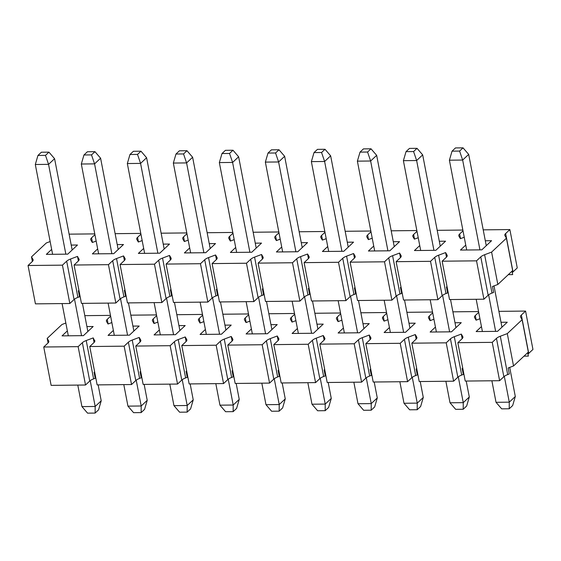 <?xml version="1.0" encoding="UTF-8"?>
<svg xmlns="http://www.w3.org/2000/svg" width="561" height="561" viewBox="0 0 561 561"><rect width="100%" height="100%" fill="white"/><g stroke="black" fill="none" stroke-linecap="round" stroke-linejoin="round"><path stroke-width="0.84" d="M78.975 290.556L78.372 290.78L79.529 296.776L77.909 297.379A9.733 3.296 -10.9 0 0 74.059 299.532L69.83 303.501L35.434 303.859L28.05 265.507L62.439 265.15L66.675 261.181A9.733 3.296 169.1 0 1 70.525 259.028L77.909 297.379M78.386 260.963L77.509 256.398L70.525 259.028M79.136 259.701L77.509 256.398M124.984 290.079L124.381 290.303L125.538 296.299L123.918 296.902A9.733 3.296 -10.9 0 0 120.068 299.055L115.839 303.024L81.443 303.382L74.059 265.023L108.455 264.666L112.684 260.704A9.733 3.296 169.1 0 1 116.534 258.551L123.518 255.921L124.998 258.46A9.733 3.296 169.1 0 1 125.138 258.831A9.733 3.296 169.1 0 1 124.304 260.577L120.068 264.547L154.464 264.189L158.693 260.22A9.733 3.296 169.1 0 1 162.543 258.074L169.534 255.444L171.014 257.983A9.733 3.296 169.1 0 1 171.154 258.355A9.733 3.296 169.1 0 1 170.313 260.101L166.084 264.07L200.473 263.712L204.702 259.743A9.733 3.296 169.1 0 1 208.552 257.59L215.543 254.967L217.023 257.506A9.733 3.296 169.1 0 1 217.163 257.878A9.733 3.296 169.1 0 1 216.322 259.624L212.093 263.593L246.482 263.235L250.711 259.266A9.733 3.296 169.1 0 1 254.568 257.113L261.552 254.491L263.032 257.029A9.733 3.296 169.1 0 1 263.172 257.394A9.733 3.296 169.1 0 1 262.331 259.147L258.102 263.116L292.498 262.758L296.727 258.789A9.733 3.296 169.1 0 1 300.577 256.636L307.561 254.014L309.041 256.552A9.733 3.296 169.1 0 1 309.181 256.917A9.733 3.296 169.1 0 1 308.347 258.67L304.111 262.639L338.507 262.282L342.736 258.312A9.733 3.296 169.1 0 1 346.586 256.16L353.57 253.53L355.057 256.068A9.733 3.296 169.1 0 1 355.197 256.44A9.733 3.296 169.1 0 1 354.356 258.193L350.127 262.162L384.516 261.805L388.745 257.836A9.733 3.296 169.1 0 1 392.595 255.683L399.586 253.053L401.066 255.592A9.733 3.296 169.1 0 1 401.206 255.963A9.733 3.296 169.1 0 1 400.365 257.709L396.136 261.678L430.525 261.321L434.754 257.359A9.733 3.296 169.1 0 1 438.611 255.206L445.595 252.576L447.075 255.115A9.733 3.296 169.1 0 1 447.215 255.486A9.733 3.296 169.1 0 1 446.374 257.233L442.145 261.202L476.534 260.844L480.77 256.875A9.733 3.296 169.1 0 1 484.62 254.729L491.604 252.099L497.838 284.462L492.467 286.482L493.624 292.47L492.004 293.08A9.733 3.296 -10.9 0 0 488.154 295.233L483.926 299.202L449.529 299.56L442.145 261.202M51.661 249.393L46.353 254.364L67.734 254.147L77.467 245.01L71.219 245.08M117.228 244.596L123.476 244.533L113.743 253.67L92.369 253.888L97.67 248.916M163.244 244.119L169.492 244.056L159.752 253.186L138.378 253.411L143.679 248.439M209.253 243.642L215.501 243.579L205.768 252.709L184.387 252.934L189.688 247.955M255.262 243.165L261.51 243.102L251.777 252.233L230.396 252.457L235.697 247.478M301.271 242.689L307.519 242.625L297.786 251.756L276.405 251.98L281.713 247.001M347.287 242.212L353.535 242.142L343.795 251.279L322.421 251.496L327.722 246.524M393.296 241.728L399.544 241.665L389.811 250.802L368.43 251.019L373.731 246.048M439.305 241.251L445.553 241.188L435.82 250.325L414.439 250.543L419.74 245.571M485.314 240.774L491.562 240.711L481.829 249.841L460.448 250.066L465.756 245.094M399.586 253.053L400.463 257.618M392.595 255.683L399.986 294.034L401.599 293.431L400.449 287.435L401.052 287.211M353.57 253.53L354.454 258.095M346.586 256.16L353.97 294.511L355.59 293.908L354.433 287.912L355.043 287.688M307.561 254.014L308.445 258.572M300.577 256.636L307.961 294.995L309.581 294.385L308.424 288.389L309.027 288.165M261.552 254.491L262.429 259.049M254.568 257.113L261.952 295.472L263.565 294.862L262.415 288.873L263.018 288.642M215.543 254.967L216.42 259.533M208.552 257.59L215.943 295.949L217.556 295.338L216.406 289.35L217.009 289.118M169.534 255.444L170.411 260.009M162.543 258.074L169.934 296.425L171.547 295.815L170.39 289.827L171 289.595M123.518 255.921L124.402 260.486M78.989 258.937A9.733 3.296 169.1 0 1 79.129 259.308A9.733 3.296 169.1 0 1 78.288 261.061L74.059 265.023M115.839 303.024L108.455 264.666M142.164 240.585L138.336 242.022L136.856 239.484A9.733 3.296 169.1 0 1 136.716 239.112A9.733 3.296 169.1 0 1 137.557 237.366L140.937 234.189M188.18 240.101L184.345 241.546L182.865 239.007A9.733 3.296 169.1 0 1 182.725 238.635A9.733 3.296 169.1 0 1 183.566 236.889L186.946 233.713M234.189 239.624L230.354 241.069L228.874 238.53A9.733 3.296 169.1 0 1 228.734 238.159A9.733 3.296 169.1 0 1 229.575 236.412L232.955 233.236M280.198 239.147L276.37 240.592L274.883 238.053A9.733 3.296 169.1 0 1 274.743 237.682A9.733 3.296 169.1 0 1 275.584 235.929L278.971 232.759M326.207 238.67L322.379 240.108L320.899 237.569A9.733 3.296 169.1 0 1 320.759 237.205A9.733 3.296 169.1 0 1 321.593 235.452L324.98 232.282M372.216 238.194L368.388 239.631L366.908 237.093A9.733 3.296 169.1 0 1 366.768 236.728A9.733 3.296 169.1 0 1 367.609 234.975L370.989 231.805M418.233 237.717L414.397 239.154L412.917 236.616A9.733 3.296 169.1 0 1 412.777 236.244A9.733 3.296 169.1 0 1 413.618 234.498L416.998 231.321M512.319 272.8A9.733 3.296 169.1 0 1 513.027 271.896L517.256 267.927L509.872 229.575L483.21 229.849M508.294 274.652L512.67 274.602L512.004 271.166M483.926 299.202L476.534 260.844M464.242 237.24L460.406 238.677L458.926 236.139A9.733 3.296 169.1 0 1 458.786 235.767A9.733 3.296 169.1 0 1 459.627 234.021L463.007 230.844M462.86 230.059L437.201 230.326M438.611 255.206L445.995 293.557L447.608 292.954L446.458 286.959L447.061 286.727M445.995 293.557A9.733 3.296 -10.9 0 0 442.145 295.71L437.91 299.679L403.52 300.037L396.136 261.678M437.91 299.679L430.525 261.321M416.851 230.543L391.192 230.809M399.986 294.034A9.733 3.296 -10.9 0 0 396.129 296.187L391.901 300.156L357.511 300.514L350.127 262.162M391.901 300.156L384.516 261.805M370.835 231.02L345.176 231.286M353.97 294.511A9.733 3.296 -10.9 0 0 350.12 296.664L345.892 300.633L311.502 300.991L304.111 262.639M345.892 300.633L338.507 262.282M324.826 231.497L299.167 231.763M307.961 294.995A9.733 3.296 -10.9 0 0 304.111 297.141L299.883 301.11L265.486 301.467L258.102 263.116M299.883 301.11L292.498 262.758M278.817 231.974L253.158 232.24M261.952 295.472A9.733 3.296 -10.9 0 0 258.102 297.625L253.874 301.594L219.477 301.944L212.093 263.593M253.874 301.594L246.482 263.235M232.808 232.45L207.149 232.717M215.943 295.949A9.733 3.296 -10.9 0 0 212.086 298.101L207.858 302.07L173.468 302.428L166.084 264.07M207.858 302.07L200.473 263.712M186.799 232.927L161.14 233.194M169.934 296.425A9.733 3.296 -10.9 0 0 166.077 298.578L161.849 302.547L127.459 302.905L120.068 264.547M161.849 302.547L154.464 264.189M140.783 233.404L115.124 233.671M96.155 241.062L92.327 242.499L90.847 239.961A9.733 3.296 169.1 0 1 90.7 239.589A9.733 3.296 169.1 0 1 91.541 237.843L94.928 234.673M94.774 233.888L69.115 234.154M50.146 241.539L46.311 242.976L31.5 256.875L32.98 259.42A9.733 3.296 169.1 0 1 33.12 259.785A9.733 3.296 169.1 0 1 32.279 261.538L28.05 265.507M32.377 261.44L31.5 256.875M69.83 303.501L62.439 265.15M497.838 284.462L512.649 270.563L506.422 238.201L504.942 235.662A9.733 3.296 169.1 0 1 504.802 235.29A9.733 3.296 169.1 0 1 505.636 233.544L509.872 229.575M506.422 238.201L491.604 252.099M445.595 252.576L446.472 257.141M509.704 367.406L515.307 396.508L512.663 405.547L509.227 408.773L501.674 408.85L496.029 402.307L491.885 380.786M466.696 250.003L449.403 160.194L452.047 151.154L455.483 147.929L463.035 147.852L468.68 154.394L486.261 245.683M494.003 285.9L501.955 327.189M452.047 151.154L459.599 151.077L463.035 147.852M459.599 151.077L462.65 160.053L468.68 154.394M449.403 160.194L462.65 160.053L479.943 249.862M488.61 294.848L495.636 331.369M504.304 376.354L509.276 402.167L515.307 396.508M496.029 402.307L509.276 402.167L509.227 408.773M482.397 331.502L476.191 299.279M466.226 381.052L469.298 396.985L466.654 406.024L463.211 409.25L455.658 409.327L450.02 402.784L445.876 381.263M420.687 250.479L403.394 160.67L406.038 151.631L409.474 148.406L417.026 148.328L422.671 154.871L440.252 246.167M450.532 299.546L455.946 327.666M406.038 151.631L413.59 151.554L417.026 148.328M413.59 151.554L416.641 160.53L422.671 154.871M403.394 160.67L416.641 160.53L433.933 250.339M442.594 295.324L449.627 331.846M458.295 376.831L463.26 402.644L469.298 396.985M450.02 402.784L463.26 402.644L463.211 409.25M436.381 331.986L430.175 299.756M420.217 381.529L423.282 397.461L420.638 406.501L417.202 409.726L409.649 409.803L404.004 403.261L399.86 381.739M374.678 250.956L357.385 161.147L360.029 152.108L363.465 148.882L371.017 148.805L376.662 155.348L394.243 246.644M404.523 300.023L409.937 328.143M360.029 152.108L367.574 152.031L371.017 148.805M367.574 152.031L370.632 161.007L376.662 155.348M357.385 161.147L370.632 161.007L387.924 250.816M396.585 295.808L403.618 332.322M412.279 377.308L417.251 403.121L423.282 397.461M404.004 403.261L417.251 403.121L417.202 409.726M390.372 332.463L384.166 300.24M374.201 382.006L377.273 397.945L374.629 406.977L371.193 410.203L363.64 410.287L357.995 403.738L353.851 382.216M328.669 251.433L311.369 161.624L314.013 152.585L317.456 149.359L325.008 149.282L330.646 155.825L348.227 247.12M358.507 300.507L363.928 328.627M314.013 152.585L321.565 152.508L325.008 149.282M321.565 152.508L324.616 161.484L330.646 155.825M311.369 161.624L324.616 161.484L341.915 251.3M350.576 296.285L357.609 332.799M366.27 377.784L371.242 403.604L377.273 397.945M357.995 403.738L371.242 403.604L371.193 410.203M344.363 332.939L338.157 300.717M328.192 382.483L331.263 398.422L328.62 407.454L325.184 410.68L317.631 410.764L311.986 404.215L307.842 382.7M282.66 251.91L265.36 162.101L268.004 153.062L271.44 149.836L278.992 149.759L284.637 156.309L302.218 247.597M312.498 300.984L317.912 329.104M268.004 153.062L275.556 152.985L278.992 149.759M275.556 152.985L278.607 161.968L284.637 156.309M265.36 162.101L278.607 161.968L295.899 251.777M304.567 296.762L311.6 333.276M320.261 378.261L325.233 404.081L331.263 398.422M311.986 404.215L325.233 404.081L325.184 410.68M298.354 333.416L292.148 301.194M282.183 382.967L285.254 398.899L282.611 407.938L279.168 411.164L271.615 411.241L265.977 404.691L261.833 383.177M236.644 252.394L219.351 162.578L221.995 153.546L225.431 150.32L232.983 150.236L238.628 156.785L256.209 248.074M266.489 301.46L271.903 329.58M221.995 153.546L229.547 153.462L232.983 150.236M229.547 153.462L232.598 162.445L238.628 156.785M219.351 162.578L232.598 162.445L249.89 252.254M258.551 297.239L265.584 333.76M274.252 378.745L279.224 404.558L285.254 398.899M265.977 404.691L279.224 404.558L279.168 411.164M252.338 333.893L246.139 301.671M236.174 383.443L239.238 399.376L236.602 408.415L233.159 411.641L225.606 411.718L219.961 405.175L215.824 383.654M190.635 252.871L173.342 163.055L175.986 154.023L179.422 150.797L186.974 150.713L192.619 157.262L210.2 248.551M220.48 301.937L225.894 330.057M175.986 154.023L183.538 153.945L186.974 150.713M183.538 153.945L186.589 162.921L192.619 157.262M173.342 163.055L186.589 162.921L203.881 252.731M212.542 297.716L219.575 334.237M228.236 379.222L233.208 405.035L239.238 399.376M219.961 405.175L233.208 405.035L233.159 411.641M206.329 334.37L200.123 302.148M190.165 383.92L193.229 399.853L190.586 408.892L187.15 412.118L179.597 412.195L173.952 405.652L169.808 384.131M144.626 253.348L127.333 163.539L129.97 154.499L133.413 151.274L140.965 151.197L146.603 157.739L164.184 249.028M174.464 302.414L179.885 330.534M129.97 154.499L137.522 154.422L140.965 151.197M137.522 154.422L140.573 163.398L146.603 157.739M127.333 163.539L140.573 163.398L157.872 253.207M166.533 298.193L173.566 334.714M182.227 379.699L187.199 405.512L193.229 399.853M173.952 405.652L187.199 405.512L187.15 412.118M160.32 334.854L154.114 302.624M144.149 384.397L147.22 400.33L144.577 409.369L141.141 412.594L133.588 412.672L127.943 406.129L123.799 384.608M98.617 253.824L81.317 164.015L83.961 154.976L87.404 151.751L94.956 151.673L100.594 158.216L118.175 249.512M128.455 302.891L133.869 331.011M83.961 154.976L91.513 154.899L94.956 151.673M91.513 154.899L94.564 163.875L100.594 158.216M81.317 164.015L94.564 163.875L111.856 253.684M120.524 298.669L127.557 335.19M136.218 380.176L141.19 405.989L147.22 400.33M127.943 406.129L141.19 405.989L141.141 412.594M114.311 335.331L108.105 303.101M98.14 384.874L101.211 400.806L98.568 409.846L95.125 413.071L87.572 413.148L81.934 406.606L77.79 385.084M52.601 254.301L35.308 164.492L37.952 155.453L41.388 152.227L48.94 152.15L54.585 158.693L72.166 249.989M82.446 303.368L87.86 331.488M37.952 155.453L45.504 155.376L48.94 152.15M45.504 155.376L48.555 164.352L54.585 158.693M35.308 164.492L48.555 164.352L65.847 254.168M74.515 299.153L81.541 335.667M90.209 380.653L95.181 406.466L101.211 400.806M81.934 406.606L95.181 406.466L95.125 413.071M68.302 335.808L62.096 303.585M94.669 372.055L94.066 372.287L95.223 378.275L93.603 378.885A9.733 3.296 -10.9 0 0 89.753 381.038L85.524 385.007L51.128 385.365L43.744 347.007L78.14 346.649L82.369 342.68A9.733 3.296 169.1 0 1 86.219 340.534L93.603 378.885M94.087 342.469L93.203 337.904L86.219 340.534M94.83 341.207L93.203 337.904M140.685 371.578L140.075 371.81L141.232 377.798L139.612 378.409A9.733 3.296 -10.9 0 0 135.762 380.561L131.533 384.53L97.144 384.888L89.753 346.53L124.149 346.172L128.378 342.203A9.733 3.296 169.1 0 1 132.228 340.05L139.219 337.427L140.699 339.966A9.733 3.296 169.1 0 1 140.839 340.338A9.733 3.296 169.1 0 1 139.998 342.084L135.769 346.053L170.158 345.695L174.387 341.726A9.733 3.296 169.1 0 1 178.237 339.573L185.228 336.951L186.708 339.489A9.733 3.296 169.1 0 1 186.848 339.854A9.733 3.296 169.1 0 1 186.007 341.607L181.778 345.576L216.167 345.218L220.396 341.249A9.733 3.296 169.1 0 1 224.253 339.096L231.237 336.467L232.717 339.012A9.733 3.296 169.1 0 1 232.857 339.377A9.733 3.296 169.1 0 1 232.016 341.13L227.787 345.099L262.176 344.742L266.412 340.772A9.733 3.296 169.1 0 1 270.262 338.62L277.246 335.99L278.726 338.528A9.733 3.296 169.1 0 1 278.866 338.9A9.733 3.296 169.1 0 1 278.025 340.653L273.796 344.622L308.192 344.265L312.421 340.296A9.733 3.296 169.1 0 1 316.271 338.143L323.255 335.513L324.742 338.052A9.733 3.296 169.1 0 1 324.882 338.423A9.733 3.296 169.1 0 1 324.041 340.169L319.812 344.138L354.201 343.781L358.43 339.819A9.733 3.296 169.1 0 1 362.28 337.666L369.271 335.036L370.751 337.575A9.733 3.296 169.1 0 1 370.891 337.946A9.733 3.296 169.1 0 1 370.05 339.693L365.821 343.662L400.21 343.304L404.439 339.335A9.733 3.296 169.1 0 1 408.296 337.189L415.28 334.559L416.76 337.098A9.733 3.296 169.1 0 1 416.9 337.47A9.733 3.296 169.1 0 1 416.059 339.216L411.83 343.185L446.219 342.827L450.455 338.858A9.733 3.296 169.1 0 1 454.305 336.705L461.289 334.083L462.769 336.621A9.733 3.296 169.1 0 1 462.909 336.993A9.733 3.296 169.1 0 1 462.068 338.739L457.839 342.708L492.235 342.35L496.464 338.381A9.733 3.296 169.1 0 1 500.314 336.228L507.298 333.606L513.532 365.961L508.161 367.981L509.318 373.977L507.698 374.587A9.733 3.296 -10.9 0 0 503.848 376.74L499.62 380.702L465.23 381.059L457.839 342.708M67.355 330.899L62.047 335.871L83.428 335.646L93.161 326.516L86.913 326.579M132.929 326.102L139.177 326.039L129.437 335.169L108.063 335.394L113.364 330.415M178.938 325.625L185.186 325.562L175.453 334.693L154.072 334.917L159.373 329.938M224.947 325.149L231.195 325.078L221.462 334.216L200.081 334.44L205.382 329.461M270.956 324.672L277.204 324.602L267.471 333.739L246.09 333.956L251.398 328.984M316.965 324.188L323.22 324.125L313.48 333.262L292.106 333.479L297.407 328.508M362.981 323.711L369.229 323.648L359.496 332.785L338.115 333.003L343.416 328.031M408.99 323.234L415.238 323.171L405.505 332.301L384.124 332.526L389.425 327.554M454.999 322.757L461.247 322.694L451.514 331.824L430.133 332.049L435.441 327.07M501.008 322.28L507.256 322.217L497.523 331.348L476.149 331.572L481.45 326.593M415.28 334.559L416.157 339.125M408.296 337.189L415.68 375.54L417.293 374.93L416.143 368.942L416.746 368.71M369.271 335.036L370.148 339.601M362.28 337.666L369.671 376.017L371.284 375.414L370.134 369.418L370.737 369.187M323.255 335.513L324.139 340.078M316.271 338.143L323.655 376.494L325.275 375.891L324.118 369.895L324.728 369.671M277.246 335.99L278.13 340.555M270.262 338.62L277.646 376.971L279.266 376.368L278.109 370.372L278.712 370.148M231.237 336.467L232.114 341.032M224.253 339.096L231.637 377.455L233.25 376.845L232.1 370.849L232.703 370.625M185.228 336.951L186.105 341.509M178.237 339.573L185.628 377.932L187.241 377.322L186.091 371.333L186.694 371.102M139.219 337.427L140.096 341.993M94.683 340.443A9.733 3.296 169.1 0 1 94.823 340.815A9.733 3.296 169.1 0 1 93.989 342.561L89.753 346.53M131.533 384.53L124.149 346.172M157.858 322.084L154.03 323.529L152.55 320.99A9.733 3.296 169.1 0 1 152.41 320.619A9.733 3.296 169.1 0 1 153.251 318.872L156.631 315.696M203.874 321.607L200.039 323.052L198.559 320.513A9.733 3.296 169.1 0 1 198.419 320.142A9.733 3.296 169.1 0 1 199.26 318.389L202.64 315.219M249.883 321.13L246.048 322.568L244.568 320.029A9.733 3.296 169.1 0 1 244.428 319.665A9.733 3.296 169.1 0 1 245.269 317.912L248.649 314.742M295.892 320.654L292.064 322.091L290.584 319.553A9.733 3.296 169.1 0 1 290.444 319.188A9.733 3.296 169.1 0 1 291.278 317.435L294.665 314.265M341.901 320.177L338.073 321.614L336.593 319.076A9.733 3.296 169.1 0 1 336.453 318.704A9.733 3.296 169.1 0 1 337.294 316.958L340.674 313.781M387.917 319.7L384.082 321.137L382.602 318.599A9.733 3.296 169.1 0 1 382.462 318.227A9.733 3.296 169.1 0 1 383.303 316.481L386.683 313.304M433.926 319.216L430.091 320.661L428.611 318.122A9.733 3.296 169.1 0 1 428.471 317.75A9.733 3.296 169.1 0 1 429.312 316.004L432.692 312.828M528.013 354.307A9.733 3.296 169.1 0 1 528.721 353.402L532.95 349.433L525.566 311.075L498.904 311.355M523.988 356.151L528.364 356.109L527.705 352.673M499.62 380.702L492.235 342.35M479.935 318.739L476.107 320.184L474.627 317.645A9.733 3.296 169.1 0 1 474.48 317.274A9.733 3.296 169.1 0 1 475.321 315.52L478.708 312.351M478.554 311.565L452.895 311.832M454.305 336.705L461.689 375.064L463.309 374.453L462.152 368.465L462.755 368.233M461.689 375.064A9.733 3.296 -10.9 0 0 457.839 377.216L453.611 381.185L419.214 381.543L411.83 343.185M453.611 381.185L446.219 342.827M432.545 312.042L406.886 312.309M415.68 375.54A9.733 3.296 -10.9 0 0 411.83 377.693L407.595 381.662L373.205 382.02L365.821 343.662M407.595 381.662L400.21 343.304M386.536 312.519L360.877 312.786M369.671 376.017A9.733 3.296 -10.9 0 0 365.814 378.17L361.586 382.139L327.196 382.497L319.812 344.138M361.586 382.139L354.201 343.781M340.52 312.996L314.861 313.262M323.655 376.494A9.733 3.296 -10.9 0 0 319.805 378.647L315.577 382.616L281.187 382.974L273.796 344.622M315.577 382.616L308.192 344.265M294.511 313.48L268.852 313.746M277.646 376.971A9.733 3.296 -10.9 0 0 273.796 379.124L269.568 383.093L235.171 383.451L227.787 345.099M269.568 383.093L262.176 344.742M248.502 313.957L222.843 314.223M231.637 377.455A9.733 3.296 -10.9 0 0 227.787 379.601L223.551 383.57L189.162 383.927L181.778 345.576M223.551 383.57L216.167 345.218M202.493 314.433L176.834 314.7M185.628 377.932A9.733 3.296 -10.9 0 0 181.771 380.085L177.542 384.054L143.153 384.404L135.769 346.053M177.542 384.054L170.158 345.695M156.477 314.91L130.825 315.177M111.849 322.561L108.021 324.006L106.541 321.467A9.733 3.296 169.1 0 1 106.401 321.095A9.733 3.296 169.1 0 1 107.242 319.349L110.622 316.173M110.468 315.387L84.809 315.654M65.84 323.045L62.012 324.482L47.194 338.381L48.674 340.92A9.733 3.296 169.1 0 1 48.814 341.291A9.733 3.296 169.1 0 1 47.973 343.037L43.744 347.007M48.071 342.946L47.194 338.381M85.524 385.007L78.14 346.649M513.532 365.961L528.35 352.063L522.116 319.707L520.636 317.161A9.733 3.296 169.1 0 1 520.496 316.797A9.733 3.296 169.1 0 1 521.337 315.044L525.566 311.075M522.116 319.707L507.298 333.606M461.289 334.083L462.166 338.641M401.213 256.356L401.066 255.592M355.204 256.84L355.057 256.068M309.188 257.317L309.041 256.552M263.179 257.794L263.032 257.029M217.17 258.27L217.023 257.506M171.161 258.747L171.014 257.983M125.145 259.224L124.998 258.46M116.534 258.551L123.918 296.902M120.068 299.055L112.684 260.704M447.222 255.879L447.075 255.115M488.154 295.233L480.77 256.875M460.518 238.635L459.627 234.021M442.145 295.71L434.754 257.359M414.509 239.112L413.618 234.498M396.129 296.187L388.745 257.836M368.5 239.596L367.609 234.975M350.12 296.664L342.736 258.312M322.484 240.073L321.593 235.452M304.111 297.141L296.727 258.789M276.475 240.55L275.584 235.929M258.102 297.625L250.711 259.266M230.466 241.027L229.575 236.412M212.086 298.101L204.702 259.743M184.457 241.503L183.566 236.889M166.077 298.578L158.693 260.22M138.441 241.98L137.557 237.366M92.432 242.457L91.541 237.843M33.127 260.185L32.98 259.42M74.059 299.532L66.675 261.181M484.62 254.729L492.004 293.08M513.027 271.896L505.636 233.544M416.907 337.862L416.76 337.098M370.898 338.339L370.751 337.575M324.889 338.816L324.742 338.052M278.873 339.3L278.726 338.528M232.864 339.777L232.717 339.012M186.855 340.254L186.708 339.489M140.846 340.73L140.699 339.966M132.228 340.05L139.612 378.409M135.762 380.561L128.378 342.203M462.916 337.385L462.769 336.621M503.848 376.74L496.464 338.381M476.212 320.142L475.321 315.52M457.839 377.216L450.455 338.858M430.203 320.619L429.312 316.004M411.83 377.693L404.439 339.335M384.194 321.095L383.303 316.481M365.814 378.17L358.43 339.819M338.178 321.572L337.294 316.958M319.805 378.647L312.421 340.296M292.169 322.049L291.278 317.435M273.796 379.124L266.412 340.772M246.16 322.533L245.269 317.912M227.787 379.601L220.396 341.249M200.151 323.01L199.26 318.389M181.771 380.085L174.387 341.726M154.142 323.487L153.251 318.872M108.126 323.963L107.242 319.349M48.821 341.684L48.674 340.92M89.753 381.038L82.369 342.68M500.314 336.228L507.698 374.587M528.721 353.402L521.337 315.044"/></g></svg>
